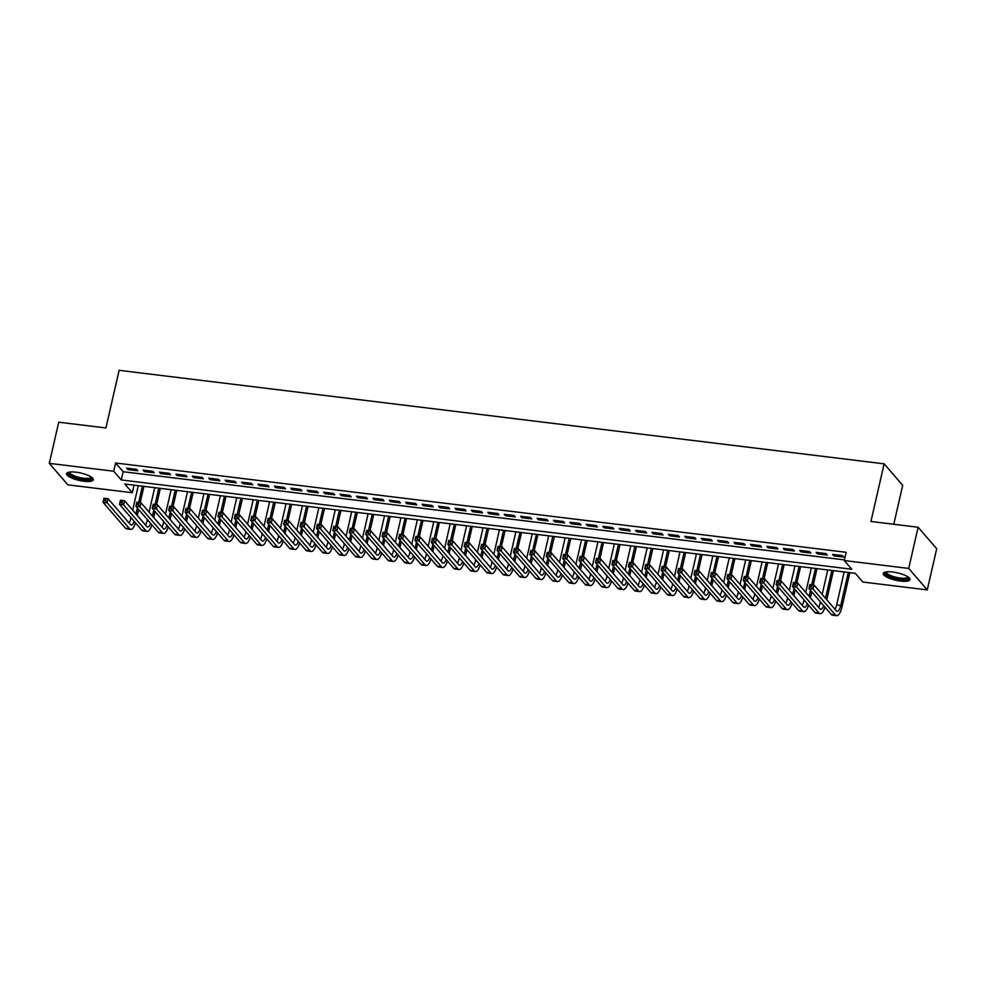 <?xml version="1.0" encoding="UTF-8"?>
<svg xmlns="http://www.w3.org/2000/svg" width="986" height="986" viewBox="0 0 986 986"><rect width="100%" height="100%" fill="white"/><g stroke="black" fill="none" stroke-linecap="round" stroke-linejoin="round"><path stroke-width="1.48" d="M76.008 472.183A13.705 3.784 12.9 0 1 93.288 479.775A13.705 3.784 12.9 0 1 83.847 481.242A13.705 3.784 12.9 0 1 66.567 473.65A13.705 3.784 12.9 0 1 76.008 472.183M892.724 572.016A13.705 3.784 12.9 0 1 910.004 579.608A13.705 3.784 12.9 0 1 900.563 581.074A13.705 3.784 12.9 0 1 883.283 573.482A13.705 3.784 12.9 0 1 892.724 572.016M893.784 524.269L902.708 485.334L884.134 463.839L119.121 370.329L105.921 427.961L58.729 422.193L49.3 463.358L113.735 471.234L121.266 479.948L851.793 569.242L844.262 560.541L908.698 568.417L927.271 589.899L862.836 582.023L855.306 573.31L124.778 484.015L132.309 492.729L67.874 484.853L49.3 463.358M884.134 463.839L870.934 521.471L918.126 527.239L936.7 548.734L927.271 589.899M134.047 485.149L132.309 492.729M136.499 469.324L126.652 468.116L127.897 469.57L137.757 470.778L136.499 469.324M152.916 471.333L143.069 470.125L144.313 471.579L154.173 472.775L152.916 471.333M169.333 473.329L159.486 472.134L160.73 473.588L170.59 474.784L169.333 473.329M185.75 475.338L175.89 474.143L177.147 475.585L186.995 476.793L185.75 475.338M202.167 477.347L192.307 476.139L193.564 477.594L203.412 478.802L202.167 477.347M218.584 479.356L208.724 478.148L209.981 479.603L219.829 480.811L218.584 479.356M235.001 481.365L225.141 480.157L226.398 481.612L236.246 482.82L235.001 481.365M251.405 483.374L241.558 482.166L242.815 483.621L252.662 484.816L251.405 483.374M267.822 485.371L257.975 484.175L259.232 485.617L269.079 486.825L267.822 485.371M284.239 487.38L274.391 486.172L275.649 487.626L285.496 488.834L284.239 487.38M300.656 489.389L290.808 488.181L292.066 489.635L301.913 490.843L300.656 489.389M317.073 491.398L307.225 490.19L308.482 491.644L318.33 492.852L317.073 491.398M333.49 493.407L323.642 492.199L324.899 493.653L334.747 494.849L333.49 493.407M349.907 495.403L340.059 494.208L341.316 495.662L351.164 496.858L349.907 495.403M366.324 497.412L356.476 496.217L357.733 497.659L367.581 498.867L366.324 497.412M382.741 499.421L372.893 498.213L374.15 499.668L383.998 500.876L382.741 499.421M399.157 501.43L389.31 500.222L390.567 501.677L400.415 502.885L399.157 501.43M415.574 503.439L405.727 502.231L406.984 503.686L416.831 504.894L415.574 503.439M431.991 505.448L422.144 504.24L423.401 505.695L433.248 506.89L431.991 505.448M448.408 507.445L438.56 506.249L439.818 507.691L449.665 508.899L448.408 507.445M464.825 509.454L454.977 508.246L456.235 509.7L466.082 510.908L464.825 509.454M481.242 511.463L471.394 510.255L472.651 511.709L482.499 512.917L481.242 511.463M497.659 513.472L487.811 512.264L489.068 513.718L498.916 514.926L497.659 513.472M514.076 515.481L504.228 514.273L505.473 515.727L515.333 516.923L514.076 515.481M530.493 517.477L520.645 516.282L521.89 517.736L531.75 518.932L530.493 517.477M546.91 519.486L537.062 518.291L538.307 519.733L548.167 520.941L546.91 519.486M563.326 521.495L553.479 520.288L554.724 521.742L564.584 522.95L563.326 521.495M579.743 523.504L569.883 522.297L571.14 523.751L580.988 524.959L579.743 523.504M596.16 525.513L586.3 524.305L587.557 525.76L597.405 526.955L596.16 525.513M612.577 527.51L602.717 526.314L603.974 527.769L613.822 528.964L612.577 527.51M628.994 529.519L619.134 528.323L620.391 529.765L630.239 530.973L628.994 529.519M645.399 531.528L635.551 530.32L636.808 531.774L646.656 532.982L645.399 531.528M661.816 533.537L651.968 532.329L653.225 533.783L663.073 534.991L661.816 533.537M678.232 535.546L668.385 534.338L669.642 535.792L679.49 537L678.232 535.546M694.649 537.555L684.802 536.347L686.059 537.801L695.906 538.997L694.649 537.555M711.066 539.552L701.219 538.356L702.476 539.81L712.323 541.006L711.066 539.552M727.483 541.56L717.635 540.365L718.893 541.807L728.74 543.015L727.483 541.56M743.9 543.569L734.052 542.362L735.309 543.816L745.157 545.024L743.9 543.569M760.317 545.578L750.469 544.371L751.726 545.825L761.574 547.033L760.317 545.578M776.734 547.587L766.886 546.38L768.143 547.834L777.991 549.029L776.734 547.587M793.151 549.584L783.303 548.389L784.56 549.843L794.408 551.038L793.151 549.584M809.568 551.593L799.72 550.398L800.977 551.84L810.825 553.047L809.568 551.593M825.985 553.602L816.137 552.394L817.394 553.849L827.242 555.056L825.985 553.602M844.262 560.541L846.148 552.296L115.621 463.001L123.151 471.715L844.41 559.888M842.401 555.611L832.554 554.403L833.811 555.857L843.659 557.065L842.401 555.611M918.126 527.239L908.698 568.417M115.621 463.001L113.735 471.234M123.151 471.715L121.266 479.948M834.094 554.6L833.811 555.857M817.677 552.591L817.394 553.849M801.261 550.582L800.977 551.84M784.844 548.573L784.56 549.843M768.427 546.564L768.143 547.834M752.01 544.555L751.726 545.825M735.593 542.559L735.309 543.816M719.176 540.55L718.893 541.807M702.759 538.541L702.476 539.81M686.342 536.532L686.059 537.801M669.938 534.523L669.642 535.792M653.521 532.526L653.225 533.783M637.104 530.517L636.808 531.774M620.687 528.508L620.391 529.765M604.27 526.499L603.974 527.769M587.853 524.49L587.557 525.76M571.436 522.481L571.14 523.751M555.019 520.485L554.724 521.742M538.602 518.476L538.307 519.733M522.186 516.467L521.89 517.736M505.769 514.458L505.473 515.727M489.352 512.449L489.068 513.718M472.935 510.452L472.651 511.709M456.518 508.443L456.235 509.7M440.101 506.434L439.818 507.691M423.684 504.425L423.401 505.695M407.267 502.416L406.984 503.686M390.85 500.42L390.567 501.677M374.433 498.411L374.15 499.668M358.017 496.402L357.733 497.659M341.6 494.393L341.316 495.662M325.183 492.384L324.899 493.653M308.766 490.375L308.482 491.644M292.349 488.378L292.066 489.635M275.944 486.369L275.649 487.626M259.528 484.36L259.232 485.617M243.111 482.351L242.815 483.621M226.694 480.342L226.398 481.612M210.277 478.346L209.981 479.603M193.86 476.337L193.564 477.594M177.443 474.328L177.147 475.585M161.026 472.319L160.73 473.588M144.609 470.31L144.313 471.579M128.192 468.301L127.897 469.57M811.466 586.978L811.848 585.327L810.209 585.129L809.826 586.781L811.466 586.978L813.068 589.123L808.964 588.617L809.913 584.501L814.017 585.006L813.068 589.123L835.388 614.931A13.188 4.462 97 0 0 836.621 615.671A13.188 4.462 97 0 0 841.982 606.945L849.833 572.644M848.293 572.459L840.725 605.49A8.788 2.97 -83 0 1 837.151 611.308A8.788 2.97 -83 0 1 836.325 610.815L814.017 585.006L811.848 585.327M844.189 571.954L836.621 604.985A8.788 2.97 -83 0 1 835.019 609.299M809.826 586.781L808.964 588.617L831.284 614.438A13.188 4.462 97 0 0 832.517 615.165L836.621 615.671M809.913 584.501L810.209 585.129M908.426 577.192A11.869 3.278 12.9 0 1 900.329 579.152A11.869 3.278 12.9 0 1 888.879 575.947A11.869 3.278 12.9 0 1 885.761 572.003M886.439 571.892A10.982 3.032 -167.1 0 0 886.426 571.954A10.982 3.032 -167.1 0 0 900.267 578.043A10.982 3.032 -167.1 0 0 907.847 576.859A10.982 3.032 -167.1 0 0 907.86 576.798M883.702 572.829A13.619 3.759 -167.1 0 0 900.834 579.731A13.619 3.759 -167.1 0 0 909.918 578.819M91.71 477.36A11.869 3.278 12.9 0 1 85.572 479.504A11.869 3.278 12.9 0 1 72.323 476.189A11.869 3.278 12.9 0 1 69.045 472.158M69.735 472.06A10.982 3.032 -167.1 0 0 69.71 472.121A10.982 3.032 -167.1 0 0 73.1 475.301A10.982 3.032 -167.1 0 0 84.389 478.296A10.982 3.032 -167.1 0 0 91.131 477.027A10.982 3.032 -167.1 0 0 91.143 476.953M66.986 472.984A13.619 3.759 -167.1 0 0 71.152 476.3A13.619 3.759 -167.1 0 0 84.13 479.899A13.619 3.759 -167.1 0 0 93.202 478.986M826.749 599.735L833.417 570.635M831.876 570.45L825.504 598.292M827.772 569.945L822.164 594.422M820.451 601.904L820.204 602.988A8.788 2.97 -83 0 1 818.602 607.29M823.692 605.65A8.788 2.97 -83 0 1 820.734 609.299A8.788 2.97 -83 0 1 819.908 608.818L797.6 582.997L796.651 587.114L818.972 612.935A13.188 4.462 97 0 0 820.204 613.662A13.188 4.462 97 0 0 824.974 607.142M795.049 584.969L796.651 587.114L792.547 586.608L793.496 582.492L797.6 582.997L793.792 583.12L793.41 584.772L795.049 584.969L795.431 583.318M793.41 584.772L792.547 586.608L814.867 612.429A13.188 4.462 97 0 0 816.1 613.169L820.204 613.662M793.496 582.492L793.792 583.12M810.332 597.738L811.7 591.773M813.277 584.908L817 568.626M815.459 568.441L811.725 584.723M810.443 590.331L809.087 596.284M811.355 567.936L805.747 592.426M804.034 599.895L803.787 600.979A8.788 2.97 -83 0 1 802.185 605.293M807.275 603.642A8.788 2.97 -83 0 1 804.317 607.302A8.788 2.97 -83 0 1 803.491 606.809L781.183 580.988L780.234 585.105L802.555 610.926A13.188 4.462 97 0 0 803.787 611.653A13.188 4.462 97 0 0 808.557 605.133M778.644 582.96L780.234 585.105L776.13 584.599L777.079 580.483L781.183 580.988L777.375 581.111L776.993 582.763L778.644 582.96L779.014 581.321M776.993 582.763L776.13 584.599L798.45 610.42A13.188 4.462 97 0 0 799.683 611.16L803.787 611.653M777.079 580.483L777.375 581.111M793.915 595.729L795.283 589.776M796.861 582.899L800.583 566.63M799.042 566.432L795.308 582.714M794.026 588.322L792.67 594.275M794.938 565.939L789.33 590.417M787.617 597.886L787.37 598.97A8.788 2.97 -83 0 1 785.768 603.284M790.858 601.633A8.788 2.97 -83 0 1 787.9 605.293A8.788 2.97 -83 0 1 787.074 604.8L764.766 578.979L763.817 583.096L786.138 608.917A13.188 4.462 97 0 0 787.37 609.656A13.188 4.462 97 0 0 792.14 603.124M762.227 580.951L763.817 583.096L759.713 582.59L760.662 578.474L764.766 578.979L760.958 579.102L760.576 580.754L762.227 580.951L762.597 579.312M760.576 580.754L759.713 582.59L782.034 608.411A13.188 4.462 97 0 0 783.266 609.151L787.37 609.656M760.662 578.474L760.958 579.102M777.498 593.72L778.866 587.767M780.444 580.902L784.166 564.621M782.625 564.436L778.891 580.705M777.609 586.313L776.253 592.266M778.521 563.93L772.913 588.408M771.2 595.877L770.953 596.961A8.788 2.97 -83 0 1 769.351 601.275M774.441 599.624A8.788 2.97 -83 0 1 771.483 603.284A8.788 2.97 -83 0 1 770.658 602.791L748.349 576.97L747.413 581.087L769.721 606.908A13.188 4.462 97 0 0 770.953 607.647A13.188 4.462 97 0 0 775.723 601.115M745.81 578.955L747.413 581.087L743.308 580.594L744.245 576.477L748.349 576.97L744.541 577.106L744.159 578.745L745.81 578.955L746.18 577.303M744.159 578.745L743.308 580.594L765.617 606.402A13.188 4.462 97 0 0 766.849 607.142L770.953 607.647M744.245 576.477L744.541 577.106M761.093 591.711L762.449 585.758M764.027 578.893L767.749 562.612M766.208 562.427L762.486 578.696M761.192 584.304L759.836 590.257M762.104 561.921L756.496 586.399M754.783 593.88L754.537 594.952A8.788 2.97 -83 0 1 752.934 599.266M758.024 597.627A8.788 2.97 -83 0 1 755.066 601.275A8.788 2.97 -83 0 1 754.241 600.782L731.932 574.961L730.996 579.078L753.304 604.899A13.188 4.462 97 0 0 754.537 605.638A13.188 4.462 97 0 0 759.306 599.118M729.393 576.946L730.996 579.078L726.892 578.585L727.828 574.468L731.932 574.961L728.124 575.097L727.742 576.736L729.393 576.946L729.763 575.294M727.742 576.736L726.892 578.585L749.2 604.406A13.188 4.462 97 0 0 750.432 605.133L754.537 605.638M727.828 574.468L728.124 575.097M744.677 589.702L746.032 583.749M747.61 576.884L751.332 560.603M749.791 560.418L746.069 576.699M744.775 582.295L743.419 588.26M745.687 559.912L740.079 584.39M738.366 591.871L738.12 592.943A8.788 2.97 -83 0 1 736.517 597.257M741.608 595.618A8.788 2.97 -83 0 1 738.65 599.266A8.788 2.97 -83 0 1 737.836 598.785L715.516 572.965L714.579 577.081L736.887 602.902A13.188 4.462 97 0 0 738.12 603.629A13.188 4.462 97 0 0 742.889 597.109M712.977 574.937L714.579 577.081L710.475 576.576L711.411 572.459L715.516 572.965L711.707 573.088L711.337 574.739L712.977 574.937L713.346 573.285M711.337 574.739L710.475 576.576L732.783 602.397A13.188 4.462 97 0 0 734.015 603.124L738.12 603.629M711.411 572.459L711.707 573.088M728.26 587.705L729.615 581.74M731.193 574.875L734.915 558.594M733.374 558.409L729.652 574.69M728.358 580.286L727.002 586.251M729.27 557.903L723.662 582.393M721.949 589.862L721.703 590.947A8.788 2.97 -83 0 1 720.1 595.248M725.191 593.609A8.788 2.97 -83 0 1 722.233 597.257A8.788 2.97 -83 0 1 721.419 596.776L699.099 570.956L698.162 575.072L720.47 600.893A13.188 4.462 97 0 0 721.703 601.62A13.188 4.462 97 0 0 726.472 595.1M696.56 572.928L698.162 575.072L694.058 574.567L694.994 570.45L699.099 570.956L695.29 571.079L694.92 572.73L696.56 572.928L696.929 571.288M694.92 572.73L694.058 574.567L716.366 600.388A13.188 4.462 97 0 0 717.598 601.127L721.703 601.62M694.994 570.45L695.29 571.079M711.843 585.696L713.198 579.731M714.776 572.866L718.498 556.597M716.958 556.4L713.235 572.681M711.954 578.289L710.586 584.242M712.853 555.907L707.245 580.384M705.532 587.853L705.286 588.938A8.788 2.97 -83 0 1 703.684 593.252M708.774 591.6A8.788 2.97 -83 0 1 705.816 595.261A8.788 2.97 -83 0 1 705.002 594.768L682.682 568.947L681.745 573.063L704.053 598.884A13.188 4.462 97 0 0 705.286 599.611A13.188 4.462 97 0 0 710.068 593.091M680.143 570.919L681.745 573.063L677.641 572.558L678.578 568.441L682.682 568.947L678.873 569.07L678.504 570.721L680.143 570.919L680.513 569.279M678.504 570.721L677.641 572.558L699.949 598.379A13.188 4.462 97 0 0 701.182 599.118L705.286 599.611M678.578 568.441L678.873 569.07M695.426 583.687L696.782 577.734M698.359 570.857L702.081 554.588M700.541 554.391L696.819 570.672M695.537 576.28L694.169 582.233M696.436 553.898L690.829 578.375M689.115 585.844L688.869 586.929A8.788 2.97 -83 0 1 687.267 591.243M692.357 589.591A8.788 2.97 -83 0 1 689.399 593.252A8.788 2.97 -83 0 1 688.585 592.759L666.265 566.938L665.328 571.054L687.636 596.875A13.188 4.462 97 0 0 688.869 597.615A13.188 4.462 97 0 0 693.651 591.082M663.726 568.91L665.328 571.054L661.224 570.549L662.161 566.432L666.265 566.938L662.456 567.073L662.087 568.712L663.726 568.91L664.096 567.27M662.087 568.712L661.224 570.549L683.532 596.37A13.188 4.462 97 0 0 684.765 597.109L688.869 597.615M662.161 566.432L662.456 567.073M679.009 581.678L680.365 575.725M681.942 568.86L685.677 552.579M684.124 552.394L680.402 568.663M679.12 574.271L677.752 580.224M680.02 551.889L674.412 576.366M672.698 583.848L672.452 584.92A8.788 2.97 -83 0 1 670.85 589.234M675.94 587.582A8.788 2.97 -83 0 1 672.982 591.243A8.788 2.97 -83 0 1 672.169 590.75L649.848 564.929L648.911 569.045L671.22 594.866A13.188 4.462 97 0 0 672.452 595.606A13.188 4.462 97 0 0 677.234 589.073M647.309 566.913L648.911 569.045L644.807 568.552L645.744 564.436L649.848 564.929L646.04 565.064L645.67 566.703L647.309 566.913L647.679 565.261M645.67 566.703L644.807 568.552L667.115 594.373A13.188 4.462 97 0 0 668.348 595.1L672.452 595.606M645.744 564.436L646.04 565.064M662.592 579.669L663.948 573.716M665.525 566.851L669.26 550.57M667.707 550.385L663.985 566.654M662.703 572.262L661.335 578.215M663.603 549.88L657.995 574.357M656.282 581.839L656.035 582.911A8.788 2.97 -83 0 1 654.433 587.225M659.523 585.585A8.788 2.97 -83 0 1 656.565 589.234A8.788 2.97 -83 0 1 655.752 588.741L633.431 562.932L632.494 567.049L654.803 592.857A13.188 4.462 97 0 0 656.035 593.597A13.188 4.462 97 0 0 660.817 587.077M630.892 564.904L632.494 567.049L628.39 566.543L629.327 562.427L633.431 562.932L629.623 563.055L629.253 564.707L630.892 564.904L631.274 563.252M629.253 564.707L628.39 566.543L650.698 592.364A13.188 4.462 97 0 0 651.931 593.091L656.035 593.597M629.327 562.427L629.623 563.055M646.175 577.66L647.531 571.707M649.108 564.842L652.843 548.561M651.29 548.376L647.568 564.658M646.286 570.253L644.918 576.218M647.186 547.871L641.578 572.348M639.877 579.83L639.618 580.914A8.788 2.97 -83 0 1 638.016 585.216M643.106 583.576A8.788 2.97 -83 0 1 640.148 587.225A8.788 2.97 -83 0 1 639.335 586.744L617.014 560.923L616.077 565.04L638.386 590.86A13.188 4.462 97 0 0 639.618 591.588A13.188 4.462 97 0 0 644.4 585.068M614.475 562.895L616.077 565.04L611.973 564.534L612.91 560.418L617.014 560.923L613.206 561.046L612.836 562.698L614.475 562.895L614.857 561.244M612.836 562.698L611.973 564.534L634.281 590.355A13.188 4.462 97 0 0 635.514 591.095L639.618 591.588M612.91 560.418L613.206 561.046M629.758 575.664L631.126 569.698M632.692 562.833L636.426 546.552M634.873 546.367L631.151 562.649M629.869 568.256L628.501 574.209M630.769 545.862L625.161 570.352M623.46 577.821L623.201 578.905A8.788 2.97 -83 0 1 621.599 583.219M626.689 581.567A8.788 2.97 -83 0 1 623.731 585.228A8.788 2.97 -83 0 1 622.918 584.735L600.597 558.914L599.661 563.031L621.969 588.852A13.188 4.462 97 0 0 623.201 589.579A13.188 4.462 97 0 0 627.983 583.059M598.058 560.886L599.661 563.031L595.556 562.525L596.493 558.409L600.597 558.914L596.789 559.037L596.419 560.689L598.058 560.886L598.44 559.247M596.419 560.689L595.556 562.525L617.865 588.346A13.188 4.462 97 0 0 619.097 589.086L623.201 589.579M596.493 558.409L596.789 559.037M613.341 573.655L614.709 567.702M616.275 560.824L620.009 544.555M618.456 544.358L614.734 560.64M613.452 566.247L612.084 572.2M614.352 543.865L608.744 568.343M607.043 575.812L606.797 576.896A8.788 2.97 -83 0 1 605.182 581.21M610.272 579.558A8.788 2.97 -83 0 1 607.314 583.219A8.788 2.97 -83 0 1 606.501 582.726L584.18 556.905L583.244 561.022L605.552 586.843A13.188 4.462 97 0 0 606.784 587.582A13.188 4.462 97 0 0 611.566 581.05M581.641 558.877L583.244 561.022L579.139 560.516L580.076 556.4L584.18 556.905L580.372 557.041L580.002 558.68L581.641 558.877L582.023 557.238M580.002 558.68L579.139 560.516L601.448 586.337A13.188 4.462 97 0 0 602.68 587.077L606.784 587.582M580.076 556.4L580.372 557.041M596.924 571.646L598.292 565.693M599.858 558.828L603.592 542.546M602.039 542.362L598.317 558.631M597.035 564.238L595.667 570.191M597.935 541.856L592.34 566.334M590.626 573.803L590.38 574.887A8.788 2.97 -83 0 1 588.765 579.201M593.855 577.549A8.788 2.97 -83 0 1 590.897 581.21A8.788 2.97 -83 0 1 590.084 580.717L567.763 554.896L566.827 559.013L589.135 584.834A13.188 4.462 97 0 0 590.367 585.573A13.188 4.462 97 0 0 595.15 579.041M565.225 556.88L566.827 559.013L562.723 558.52L563.659 554.403L567.763 554.896L563.955 555.032L563.585 556.671L565.225 556.88L565.607 555.229M563.585 556.671L562.723 558.52L585.031 584.328A13.188 4.462 97 0 0 586.263 585.068L590.367 585.573M563.659 554.403L563.955 555.032M580.507 569.637L581.876 563.684M583.441 556.819L587.175 540.538M585.622 540.353L581.9 556.622M580.618 562.23L579.25 568.183M581.518 539.847L575.923 564.325M574.209 571.806L573.963 572.878A8.788 2.97 -83 0 1 572.348 577.192M577.439 575.553A8.788 2.97 -83 0 1 574.481 579.201A8.788 2.97 -83 0 1 573.667 578.708L551.359 552.887L550.41 557.004L572.718 582.825A13.188 4.462 97 0 0 573.951 583.564A13.188 4.462 97 0 0 578.733 577.044M548.808 554.871L550.41 557.004L546.306 556.511L547.255 552.394L551.359 552.887L547.55 553.023L547.168 554.662L548.808 554.871L549.19 553.22M547.168 554.662L546.306 556.511L568.614 582.332A13.188 4.462 97 0 0 569.846 583.059L573.951 583.564M547.255 552.394L547.55 553.023M564.091 567.628L565.459 561.675M567.024 554.81L570.758 538.529M569.218 538.344L565.483 554.625M564.202 560.221L562.833 566.186M565.114 537.838L559.506 562.316M557.793 569.797L557.546 570.869A8.788 2.97 -83 0 1 555.931 575.183M561.022 573.544A8.788 2.97 -83 0 1 558.064 577.192A8.788 2.97 -83 0 1 557.25 576.711L534.942 550.891L533.993 555.007L556.301 580.828A13.188 4.462 97 0 0 557.534 581.555A13.188 4.462 97 0 0 562.316 575.035M532.391 552.863L533.993 555.007L529.889 554.502L530.838 550.385L534.942 550.891L531.134 551.014L530.751 552.665L532.391 552.863L532.773 551.211M530.751 552.665L529.889 554.502L552.209 580.323A13.188 4.462 97 0 0 553.429 581.05L557.534 581.555M530.838 550.385L531.134 551.014M547.674 565.631L549.042 559.666M550.607 552.801L554.342 536.52M552.801 536.335L549.066 552.616M547.785 558.212L546.417 564.177M548.697 535.829L543.089 560.319M541.376 567.788L541.129 568.873A8.788 2.97 -83 0 1 539.527 573.174M544.605 571.535A8.788 2.97 -83 0 1 541.659 575.183A8.788 2.97 -83 0 1 540.833 574.702L518.525 548.882L517.576 552.998L539.897 578.819A13.188 4.462 97 0 0 541.117 579.546A13.188 4.462 97 0 0 545.899 573.026M515.974 550.854L517.576 552.998L513.472 552.493L514.421 548.376L518.525 548.882L514.717 549.005L514.335 550.656L515.974 550.854L516.356 549.214M514.335 550.656L513.472 552.493L535.792 578.314A13.188 4.462 97 0 0 537.013 579.053L541.117 579.546M514.421 548.376L514.717 549.005M531.257 563.622L532.625 557.657M534.19 550.792L537.925 534.523M536.384 534.326L532.65 550.607M531.368 556.215L530 562.168M532.28 533.833L526.672 558.31M524.959 565.779L524.712 566.864A8.788 2.97 -83 0 1 523.11 571.177M528.188 569.526A8.788 2.97 -83 0 1 525.242 573.186A8.788 2.97 -83 0 1 524.416 572.693L502.108 546.873L501.159 550.989L523.48 576.81A13.188 4.462 97 0 0 524.7 577.549A13.188 4.462 97 0 0 529.482 571.017M499.557 548.845L501.159 550.989L497.055 550.484L498.004 546.367L502.108 546.873L498.3 546.996L497.918 548.647L499.557 548.845L499.939 547.205M497.918 548.647L497.055 550.484L519.375 576.305A13.188 4.462 97 0 0 520.596 577.044L524.7 577.549M498.004 546.367L498.3 546.996M514.84 561.613L516.208 555.66M517.773 548.783L521.508 532.514M519.967 532.317L516.233 548.598M514.951 554.206L513.583 560.159M515.863 531.824L510.255 556.301M508.542 563.77L508.295 564.855A8.788 2.97 -83 0 1 506.693 569.168M511.771 567.517A8.788 2.97 -83 0 1 508.825 571.177A8.788 2.97 -83 0 1 508 570.684L485.691 544.864L484.742 548.98L507.063 574.801A13.188 4.462 97 0 0 508.283 575.541A13.188 4.462 97 0 0 513.065 569.008M483.14 546.848L484.742 548.98L480.638 548.475L481.587 544.358L485.691 544.864L481.883 544.999L481.501 546.638L483.14 546.848L483.522 545.196M481.501 546.638L480.638 548.475L502.959 574.296A13.188 4.462 97 0 0 504.179 575.035L508.283 575.541M481.587 544.358L481.883 544.999M498.423 559.604L499.791 553.651M501.356 546.786L505.091 530.505M503.55 530.32L499.816 546.589M498.534 552.197L497.166 558.15M499.446 529.815L493.838 554.292M492.125 561.774L491.878 562.846A8.788 2.97 -83 0 1 490.276 567.16M495.366 565.508A8.788 2.97 -83 0 1 492.408 569.168A8.788 2.97 -83 0 1 491.583 568.675L469.274 542.855L468.325 546.971L490.646 572.792A13.188 4.462 97 0 0 491.866 573.532A13.188 4.462 97 0 0 496.648 566.999M466.723 544.839L468.325 546.971L464.221 546.478L465.17 542.362L469.274 542.855L465.466 542.99L465.084 544.629L466.723 544.839L467.105 543.187M465.084 544.629L464.221 546.478L486.542 572.299A13.188 4.462 97 0 0 487.762 573.026L491.866 573.532M465.17 542.362L465.466 542.99M482.006 557.595L483.374 551.642M484.952 544.777L488.674 528.496M487.133 528.311L483.399 544.592M482.117 550.188L480.749 556.141M483.029 527.806L477.421 552.283M475.708 559.765L475.462 560.837A8.788 2.97 -83 0 1 473.859 565.151M478.95 563.511A8.788 2.97 -83 0 1 475.991 567.16A8.788 2.97 -83 0 1 475.166 566.667L452.857 540.858L451.908 544.975L474.229 570.783A13.188 4.462 97 0 0 475.449 571.523A13.188 4.462 97 0 0 480.231 565.003M450.306 542.83L451.908 544.975L447.804 544.469L448.753 540.353L452.857 540.858L449.049 540.981L448.667 542.633L450.306 542.83L450.688 541.178M448.667 542.633L447.804 544.469L470.125 570.29A13.188 4.462 97 0 0 471.345 571.017L475.449 571.523M448.753 540.353L449.049 540.981M465.589 555.586L466.957 549.633M468.535 542.768L472.257 526.487M470.716 526.302L466.982 542.583M465.7 548.179L464.332 554.144M466.612 525.797L461.004 550.287M459.291 557.756L459.045 558.84A8.788 2.97 -83 0 1 457.442 563.142M462.533 561.502A8.788 2.97 -83 0 1 459.575 565.151A8.788 2.97 -83 0 1 458.749 564.67L436.441 538.849L435.492 542.966L457.812 568.786A13.188 4.462 97 0 0 459.032 569.514A13.188 4.462 97 0 0 463.814 562.994M433.889 540.821L435.492 542.966L431.387 542.46L432.336 538.344L436.441 538.849L432.632 538.972L432.25 540.624L433.889 540.821L434.271 539.169M432.25 540.624L431.387 542.46L453.708 568.281A13.188 4.462 97 0 0 454.928 569.021L459.032 569.514M432.336 538.344L432.632 538.972M449.172 553.59L450.54 547.624M452.118 540.759L455.84 524.478M454.3 524.293L450.565 540.574M449.283 546.182L447.915 552.135M450.195 523.788L444.587 548.278M442.874 555.747L442.628 556.831A8.788 2.97 -83 0 1 441.025 561.145M446.116 559.493A8.788 2.97 -83 0 1 443.158 563.154A8.788 2.97 -83 0 1 442.332 562.661L420.024 536.84L419.075 540.957L441.395 566.777A13.188 4.462 97 0 0 442.628 567.505A13.188 4.462 97 0 0 447.397 560.985M417.472 538.812L419.075 540.957L414.97 540.451L415.919 536.335L420.024 536.84L416.215 536.963L415.833 538.615L417.472 538.812L417.854 537.173M415.833 538.615L414.97 540.451L437.291 566.272A13.188 4.462 97 0 0 438.524 567.012L442.628 567.505M415.919 536.335L416.215 536.963M432.755 551.581L434.123 545.628M435.701 538.75L439.423 522.481M437.883 522.284L434.148 538.566M432.866 544.173L431.511 550.126M433.778 521.791L428.17 546.269M426.457 553.738L426.211 554.822A8.788 2.97 -83 0 1 424.609 559.136M429.699 557.484A8.788 2.97 -83 0 1 426.741 561.145A8.788 2.97 -83 0 1 425.915 560.652L403.607 534.831L402.658 538.948L424.978 564.768A13.188 4.462 97 0 0 426.211 565.508A13.188 4.462 97 0 0 430.981 558.976M401.055 536.803L402.658 538.948L398.554 538.442L399.503 534.326L403.607 534.831L399.798 534.967L399.416 536.606L401.055 536.803L401.438 535.164M399.416 536.606L398.554 538.442L420.874 564.263A13.188 4.462 97 0 0 422.107 565.003L426.211 565.508M399.503 534.326L399.798 534.967M416.339 549.572L417.707 543.619M419.284 536.754L423.006 520.472M421.466 520.288L417.731 536.557M416.449 542.164L415.094 548.117M417.361 519.782L411.754 544.26M410.04 551.729L409.794 552.813A8.788 2.97 -83 0 1 408.192 557.127M413.282 555.475A8.788 2.97 -83 0 1 410.324 559.136A8.788 2.97 -83 0 1 409.498 558.643L387.19 532.822L386.241 536.939L408.561 562.76A13.188 4.462 97 0 0 409.794 563.499A13.188 4.462 97 0 0 414.564 556.967M384.651 534.806L386.241 536.939L382.137 536.446L383.086 532.329L387.19 532.822L383.381 532.958L382.999 534.597L384.651 534.806L385.021 533.155M382.999 534.597L382.137 536.446L404.457 562.254A13.188 4.462 97 0 0 405.69 562.994L409.794 563.499M383.086 532.329L383.381 532.958M399.922 547.563L401.29 541.61M402.867 534.745L406.589 518.463M405.049 518.279L401.314 534.548M400.033 540.155L398.677 546.108M400.945 517.773L395.337 542.251M393.624 549.732L393.377 550.804A8.788 2.97 -83 0 1 391.775 555.118M396.865 553.479A8.788 2.97 -83 0 1 393.907 557.127A8.788 2.97 -83 0 1 393.081 556.634L370.773 530.813L369.824 534.93L392.145 560.751A13.188 4.462 97 0 0 393.377 561.49A13.188 4.462 97 0 0 398.147 554.97M368.234 532.797L369.824 534.93L365.72 534.437L366.669 530.32L370.773 530.813L366.965 530.949L366.582 532.6L368.234 532.797L368.604 531.146M366.582 532.6L365.72 534.437L388.04 560.258A13.188 4.462 97 0 0 389.273 560.985L393.377 561.49M366.669 530.32L366.965 530.949M383.505 545.554L384.873 539.601M386.45 532.736L390.173 516.454M388.632 516.27L384.897 532.551M383.616 538.146L382.26 544.112M384.528 515.764L378.92 540.242M377.207 547.723L376.96 548.795A8.788 2.97 -83 0 1 375.358 553.109M380.448 551.47A8.788 2.97 -83 0 1 377.49 555.118A8.788 2.97 -83 0 1 376.664 554.637L354.356 528.816L353.419 532.933L375.728 558.754A13.188 4.462 97 0 0 376.96 559.481A13.188 4.462 97 0 0 381.73 552.961M351.817 530.788L353.419 532.933L349.315 532.428L350.252 528.311L354.356 528.816L350.548 528.94L350.166 530.591L351.817 530.788L352.187 529.137M350.166 530.591L349.315 532.428L371.623 558.249A13.188 4.462 97 0 0 372.856 558.976L376.96 559.481M350.252 528.311L350.548 528.94M367.1 543.557L368.456 537.592M370.033 530.727L373.756 514.445M372.215 514.261L368.493 530.542M367.199 536.137L365.843 542.103M368.111 513.755L362.503 538.245M360.79 545.714L360.543 546.799A8.788 2.97 -83 0 1 358.941 551.1M364.031 549.461A8.788 2.97 -83 0 1 361.073 553.109A8.788 2.97 -83 0 1 360.247 552.628L337.939 526.807L337.002 530.924L359.311 556.745A13.188 4.462 97 0 0 360.543 557.472A13.188 4.462 97 0 0 365.313 550.952M335.4 528.779L337.002 530.924L332.898 530.419L333.835 526.302L337.939 526.807L334.131 526.931L333.749 528.582L335.4 528.779L335.77 527.14M333.749 528.582L332.898 530.419L355.206 556.24A13.188 4.462 97 0 0 356.439 556.979L360.543 557.472M333.835 526.302L334.131 526.931M350.683 541.548L352.039 535.595M353.617 528.718L357.339 512.449M355.798 512.252L352.076 528.533M350.782 534.141L349.426 540.094M351.694 511.759L346.086 536.236M344.373 543.705L344.126 544.79A8.788 2.97 -83 0 1 342.524 549.103M347.614 547.452A8.788 2.97 -83 0 1 344.656 551.112A8.788 2.97 -83 0 1 343.843 550.619L321.522 524.798L320.586 528.915L342.894 554.736A13.188 4.462 97 0 0 344.126 555.475A13.188 4.462 97 0 0 348.896 548.943M318.983 526.77L320.586 528.915L316.481 528.41L317.418 524.293L321.522 524.798L317.714 524.922L317.344 526.573L318.983 526.77L319.353 525.131M317.344 526.573L316.481 528.41L338.79 554.231A13.188 4.462 97 0 0 340.022 554.97L344.126 555.475M317.418 524.293L317.714 524.922M334.266 539.539L335.622 533.586M337.2 526.709L340.922 510.44M339.381 510.243L335.659 526.524M334.365 532.132L333.009 538.085M335.277 509.75L329.669 534.227M327.956 541.696L327.709 542.781A8.788 2.97 -83 0 1 326.107 547.094M331.197 545.443A8.788 2.97 -83 0 1 328.239 549.103A8.788 2.97 -83 0 1 327.426 548.61L305.105 522.79L304.169 526.906L326.477 552.727A13.188 4.462 97 0 0 327.709 553.466A13.188 4.462 97 0 0 332.479 546.934M302.566 524.774L304.169 526.906L300.064 526.413L301.001 522.284L305.105 522.79L301.297 522.925L300.927 524.564L302.566 524.774L302.936 523.122M300.927 524.564L300.064 526.413L322.373 552.222A13.188 4.462 97 0 0 323.605 552.961L327.709 553.466M301.001 522.284L301.297 522.925M317.849 537.53L319.205 531.577M320.783 524.712L324.505 508.431M322.964 508.246L319.242 524.515M317.96 530.123L316.592 536.076M318.86 507.741L313.252 532.218M311.539 539.699L311.293 540.772A8.788 2.97 -83 0 1 309.69 545.085M314.78 543.446A8.788 2.97 -83 0 1 311.822 547.094A8.788 2.97 -83 0 1 311.009 546.601L288.688 520.781L287.752 524.897L310.06 550.718A13.188 4.462 97 0 0 311.293 551.457A13.188 4.462 97 0 0 316.075 544.925M286.15 522.765L287.752 524.897L283.648 524.404L284.584 520.288L288.688 520.781L284.88 520.916L284.51 522.555L286.15 522.765L286.519 521.113M284.51 522.555L283.648 524.404L305.956 550.225A13.188 4.462 97 0 0 307.188 550.952L311.293 551.457M284.584 520.288L284.88 520.916M301.433 535.521L302.788 529.568M304.366 522.703L308.088 506.422M306.547 506.237L302.825 522.518M301.543 528.114L300.175 534.067M302.443 505.732L296.835 530.209M295.122 537.69L294.876 538.763A8.788 2.97 -83 0 1 293.273 543.076M298.364 541.437A8.788 2.97 -83 0 1 295.406 545.085A8.788 2.97 -83 0 1 294.592 544.592L272.272 518.784L271.335 522.9L293.643 548.709A13.188 4.462 97 0 0 294.876 549.448A13.188 4.462 97 0 0 299.658 542.929M269.733 520.756L271.335 522.9L267.231 522.395L268.167 518.279L272.272 518.784L268.463 518.907L268.093 520.559L269.733 520.756L270.102 519.104M268.093 520.559L267.231 522.395L289.539 548.216A13.188 4.462 97 0 0 290.771 548.943L294.876 549.448M268.167 518.279L268.463 518.907M285.016 533.512L286.371 527.559M287.949 520.694L291.683 504.413M290.13 504.228L286.408 520.509M285.127 526.105L283.758 532.07M286.026 503.723L280.418 528.213M278.705 535.681L278.459 536.766A8.788 2.97 -83 0 1 276.856 541.067M281.947 539.428A8.788 2.97 -83 0 1 278.989 543.076A8.788 2.97 -83 0 1 278.175 542.596L255.855 516.775L254.918 520.891L277.226 546.712A13.188 4.462 97 0 0 278.459 547.44A13.188 4.462 97 0 0 283.241 540.92M253.316 518.747L254.918 520.891L250.814 520.386L251.75 516.27L255.855 516.775L252.046 516.898L251.676 518.55L253.316 518.747L253.685 517.095M251.676 518.55L250.814 520.386L273.122 546.207A13.188 4.462 97 0 0 274.354 546.947L278.459 547.44M251.75 516.27L252.046 516.898M268.599 531.516L269.954 525.55M271.532 518.685L275.267 502.416M273.714 502.219L269.991 518.5M268.71 524.108L267.342 530.061M269.609 501.714L264.001 526.204M262.288 533.673L262.042 534.757A8.788 2.97 -83 0 1 260.44 539.071M265.53 537.419A8.788 2.97 -83 0 1 262.572 541.08A8.788 2.97 -83 0 1 261.758 540.587L239.438 514.766L238.501 518.882L260.809 544.703A13.188 4.462 97 0 0 262.042 545.431A13.188 4.462 97 0 0 266.824 538.911M236.899 516.738L238.501 518.882L234.397 518.377L235.334 514.261L239.438 514.766L235.629 514.889L235.26 516.541L236.899 516.738L237.281 515.099M235.26 516.541L234.397 518.377L256.705 544.198A13.188 4.462 97 0 0 257.938 544.938L262.042 545.431M235.334 514.261L235.629 514.889M252.182 529.507L253.538 523.554M255.115 516.676L258.85 500.407M257.297 500.21L253.575 516.491M252.293 522.099L250.925 528.052M253.192 499.717L247.585 524.195M245.884 531.664L245.625 532.748A8.788 2.97 -83 0 1 244.023 537.062M249.113 535.41A8.788 2.97 -83 0 1 246.155 539.071A8.788 2.97 -83 0 1 245.341 538.578L223.021 512.757L222.084 516.874L244.392 542.694A13.188 4.462 97 0 0 245.625 543.434A13.188 4.462 97 0 0 250.407 536.902M220.482 514.729L222.084 516.874L217.98 516.368L218.917 512.252L223.021 512.757L219.212 512.893L218.843 514.532L220.482 514.729L220.864 513.09M218.843 514.532L217.98 516.368L240.288 542.189A13.188 4.462 97 0 0 241.521 542.929L245.625 543.434M218.917 512.252L219.212 512.893M235.765 527.498L237.133 521.545M238.698 514.68L242.433 498.398M240.88 498.213L237.158 514.482M235.876 520.09L234.508 526.043M236.776 497.708L231.168 522.186M229.467 529.667L229.208 530.739A8.788 2.97 -83 0 1 227.606 535.053M232.696 533.401A8.788 2.97 -83 0 1 229.738 537.062A8.788 2.97 -83 0 1 228.925 536.569L206.604 510.748L205.667 514.865L227.976 540.685A13.188 4.462 97 0 0 229.208 541.425A13.188 4.462 97 0 0 233.99 534.893M204.065 512.732L205.667 514.865L201.563 514.372L202.5 510.255L206.604 510.748L202.796 510.884L202.426 512.523L204.065 512.732L204.447 511.081M202.426 512.523L201.563 514.372L223.871 540.192A13.188 4.462 97 0 0 225.104 540.92L229.208 541.425M202.5 510.255L202.796 510.884M219.348 525.489L220.716 519.536M222.281 512.671L226.016 496.389M224.463 496.204L220.741 512.473M219.459 518.081L218.091 524.034M220.359 495.699L214.751 520.177M213.05 527.658L212.803 528.73A8.788 2.97 -83 0 1 211.189 533.044M216.279 531.405A8.788 2.97 -83 0 1 213.321 535.053A8.788 2.97 -83 0 1 212.508 534.56L190.187 508.739L189.25 512.856L211.559 538.676A13.188 4.462 97 0 0 212.791 539.416A13.188 4.462 97 0 0 217.573 532.896M187.648 510.723L189.25 512.856L185.146 512.363L186.083 508.246L190.187 508.739L186.379 508.875L186.009 510.526L187.648 510.723L188.03 509.072M186.009 510.526L185.146 512.363L207.454 538.183A13.188 4.462 97 0 0 208.687 538.911L212.791 539.416M186.083 508.246L186.379 508.875M202.931 523.48L204.299 517.527M205.864 510.662L209.599 494.38M208.046 494.196L204.324 510.477M203.042 516.072L201.674 522.038M203.942 493.69L198.346 518.168M196.633 525.649L196.387 526.721A8.788 2.97 -83 0 1 194.772 531.035M199.862 529.396A8.788 2.97 -83 0 1 196.904 533.044A8.788 2.97 -83 0 1 196.091 532.563L173.77 506.742L172.833 510.859L195.142 536.68A13.188 4.462 97 0 0 196.374 537.407A13.188 4.462 97 0 0 201.156 530.887M171.231 508.714L172.833 510.859L168.729 510.354L169.666 506.237L173.77 506.742L169.962 506.866L169.592 508.517L171.231 508.714L171.613 507.063M169.592 508.517L168.729 510.354L191.037 536.174A13.188 4.462 97 0 0 192.27 536.902L196.374 537.407M169.666 506.237L169.962 506.866M186.514 521.483L187.882 515.518M189.448 508.653L193.182 492.371M191.629 492.187L187.907 508.468M186.625 514.076L185.257 520.029M187.525 491.681L181.929 516.171M180.216 523.64L179.97 524.725A8.788 2.97 -83 0 1 178.355 529.038M183.445 527.387A8.788 2.97 -83 0 1 180.487 531.035A8.788 2.97 -83 0 1 179.674 530.554L157.366 504.733L156.417 508.85L178.725 534.671A13.188 4.462 97 0 0 179.957 535.398A13.188 4.462 97 0 0 184.739 528.878M154.814 506.705L156.417 508.85L152.312 508.345L153.261 504.228L157.366 504.733L153.557 504.857L153.175 506.508L154.814 506.705L155.196 505.066M153.175 506.508L152.312 508.345L174.621 534.165A13.188 4.462 97 0 0 175.853 534.905L179.957 535.398M153.261 504.228L153.557 504.857M170.097 519.474L171.465 513.521M173.031 506.644L176.765 490.375M175.225 490.178L171.49 506.459M170.208 512.067L168.84 518.02M171.12 489.685L165.512 514.162M163.799 521.631L163.553 522.716A8.788 2.97 -83 0 1 161.938 527.029M167.028 525.378A8.788 2.97 -83 0 1 164.07 529.038A8.788 2.97 -83 0 1 163.257 528.545L140.949 502.724L140 506.841L162.308 532.662A13.188 4.462 97 0 0 163.54 533.401A13.188 4.462 97 0 0 168.323 526.869M138.397 504.696L140 506.841L135.895 506.336L136.844 502.219L140.949 502.724L137.14 502.848L136.758 504.499L138.397 504.696L138.779 503.057M136.758 504.499L135.895 506.336L158.216 532.157A13.188 4.462 97 0 0 159.436 532.896L163.54 533.401M136.844 502.219L137.14 502.848M153.68 517.465L155.048 511.512M156.614 504.635L160.348 488.366M158.808 488.169L155.073 504.45M153.791 510.058L152.423 516.011M154.703 487.676L149.096 512.153M147.382 519.622L147.136 520.707A8.788 2.97 -83 0 1 145.534 525.02M150.612 523.369A8.788 2.97 -83 0 1 147.666 527.029A8.788 2.97 -83 0 1 146.84 526.536L124.532 500.715L123.583 504.832L145.903 530.653A13.188 4.462 97 0 0 147.124 531.392A13.188 4.462 97 0 0 151.906 524.86M121.981 502.7L123.583 504.832L119.479 504.339L120.428 500.222L124.532 500.715L120.723 500.851L120.341 502.49L121.981 502.7L122.363 501.048M120.341 502.49L119.479 504.339L141.799 530.148A13.188 4.462 97 0 0 143.019 530.887L147.124 531.392M120.428 500.222L120.723 500.851M137.264 515.456L138.632 509.503M140.197 502.638L143.931 486.357M142.391 486.172L138.656 502.441M137.374 508.049L136.006 514.002M138.286 485.667L132.679 510.144M130.965 517.625L130.719 518.698A8.788 2.97 -83 0 1 129.117 523.011M134.195 521.372A8.788 2.97 -83 0 1 131.249 525.02A8.788 2.97 -83 0 1 130.423 524.527L108.115 498.706L107.166 502.823L129.486 528.644A13.188 4.462 97 0 0 130.707 529.383A13.188 4.462 97 0 0 135.489 522.851M105.564 500.691L107.166 502.823L103.062 502.33L104.011 498.213L108.115 498.706L104.306 498.842L103.924 500.481L105.564 500.691L105.946 499.039M103.924 500.481L103.062 502.33L125.382 528.151A13.188 4.462 97 0 0 126.602 528.878L130.707 529.383M104.011 498.213L104.306 498.842M840.725 605.49L836.621 604.985M835.388 614.931L831.284 614.438M821.523 603.149L820.204 602.988M818.972 612.935L814.867 612.429M805.106 601.14L803.787 600.979M802.555 610.926L798.45 610.42M788.689 599.131L787.37 598.97M786.138 608.917L782.034 608.411M772.272 597.122L770.953 596.961M769.721 606.908L765.617 606.402M755.855 595.113L754.537 594.952M753.304 604.899L749.2 604.406M739.438 593.116L738.12 592.943M736.887 602.902L732.783 602.397M723.021 591.107L721.703 590.947M720.47 600.893L716.366 600.388M706.605 589.098L705.286 588.938M704.053 598.884L699.949 598.379M690.188 587.089L688.869 586.929M687.636 596.875L683.532 596.37M673.771 585.08L672.452 584.92M671.22 594.866L667.115 594.373M657.366 583.071L656.035 582.911M654.803 592.857L650.698 592.364M640.949 581.074L639.618 580.914M638.386 590.86L634.281 590.355M624.532 579.065L623.201 578.905M621.969 588.852L617.865 588.346M608.115 577.056L606.797 576.896M605.552 586.843L601.448 586.337M591.699 575.048L590.38 574.887M589.135 584.834L585.031 584.328M575.282 573.039L573.963 572.878M572.718 582.825L568.614 582.332M558.865 571.042L557.546 570.869M556.301 580.828L552.209 580.323M542.448 569.033L541.129 568.873M539.897 578.819L535.792 578.314M526.031 567.024L524.712 566.864M523.48 576.81L519.375 576.305M509.614 565.015L508.295 564.855M507.063 574.801L502.959 574.296M493.197 563.006L491.878 562.846M490.646 572.792L486.542 572.299M476.78 560.997L475.462 560.837M474.229 570.783L470.125 570.29M460.363 559L459.045 558.84M457.812 568.786L453.708 568.281M443.946 556.991L442.628 556.831M441.395 566.777L437.291 566.272M427.53 554.982L426.211 554.822M424.978 564.768L420.874 564.263M411.113 552.973L409.794 552.813M408.561 562.76L404.457 562.254M394.696 550.964L393.377 550.804M392.145 560.751L388.04 560.258M378.279 548.968L376.96 548.795M375.728 558.754L371.623 558.249M361.862 546.959L360.543 546.799M359.311 556.745L355.206 556.24M345.445 544.95L344.126 544.79M342.894 554.736L338.79 554.231M329.028 542.941L327.709 542.781M326.477 552.727L322.373 552.222M312.611 540.932L311.293 540.772M310.06 550.718L305.956 550.225M296.194 538.923L294.876 538.763M293.643 548.709L289.539 548.216M279.777 536.926L278.459 536.766M277.226 546.712L273.122 546.207M263.373 534.917L262.042 534.757M260.809 544.703L256.705 544.198M246.956 532.908L245.625 532.748M244.392 542.694L240.288 542.189M230.539 530.899L229.208 530.739M227.976 540.685L223.871 540.192M214.122 528.89L212.803 528.73M211.559 538.676L207.454 538.183M197.705 526.894L196.387 526.721M195.142 536.68L191.037 536.174M181.288 524.885L179.97 524.725M178.725 534.671L174.621 534.165M164.872 522.876L163.553 522.716M162.308 532.662L158.216 532.157M148.455 520.867L147.136 520.707M145.903 530.653L141.799 530.148M132.038 518.858L130.719 518.698M129.486 528.644L125.382 528.151"/></g></svg>
